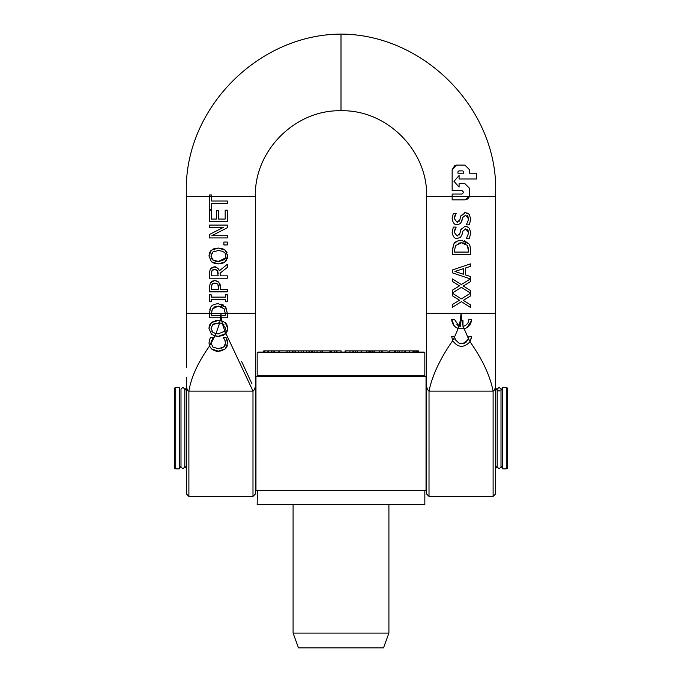 <?xml version="1.0" encoding="UTF-8"?>
<svg xmlns="http://www.w3.org/2000/svg" width="682" height="682" viewBox="0 0 682 682"><rect width="100%" height="100%" fill="white"/><g stroke="black" fill="none" stroke-linecap="round" stroke-linejoin="round"><path stroke-width="1.02" d="M506.274 387.41L506.274 468.849L507.476 468.159L507.476 388.101L506.274 387.41L502.685 387.41L502.685 468.849L506.274 468.849M175.726 468.849L175.726 387.41L179.315 387.41L179.315 468.849L175.726 468.849L174.524 468.159L174.524 388.101L175.726 387.41M495.499 387.41L497.178 390.445M498.158 390.88L500.025 390.88M501.006 390.445L502.685 387.41M184.822 390.445L186.501 387.41M426.037 428.134L426.037 418.586M426.037 490.409L426.037 376.635L255.963 376.635L255.963 490.409L426.037 490.409M255.366 472.225L255.963 474.825L255.963 381.434L255.963 472.779M468.926 319.219C468.696 322.901 466.803 325.271 463.257 326.32L464.118 328.843C468.798 327.326 471.288 324.112 471.577 319.219L468.926 319.219L468.704 320.992M462.967 320.54L461.782 320.54L462.967 325.357L462.967 320.54M461.782 320.54L460.316 320.719L461.066 313.243L461.774 320.54M460.316 320.719L460.316 326.388L458.969 326.005L454.348 319.219L451.697 319.219C451.91 323.652 454.05 326.746 458.134 328.519L460.316 320.54M462.967 325.408A54.475 51.372 -93.1 0 0 463.24 326.328A7.263 7.238 -179.7 0 1 462.967 326.388L462.967 325.357M454.4 337.3L458.151 328.528L464.118 328.843L458.151 328.528L455.073 326.687M456.863 324.726L458.892 325.97M465.712 325.263L467.502 323.549M454.246 325.86L451.697 319.219M471.475 320.668L467.153 327.488M464.195 328.826L468.517 338.869L467.792 340.352M452.473 272.877L470.427 278.929L461.322 284.539L452.473 278.921L452.473 281.495L459.506 285.869L452.473 290.148L452.473 292.885L461.441 287.335L470.435 293.055L470.435 290.481L463.274 286.022L470.435 281.657L470.435 276.517L465.414 274.889L465.414 268.035L470.435 266.398L470.435 263.883L452.473 269.936L452.473 272.877M463.376 268.682L454.92 271.47L463.376 268.682L463.376 274.232L454.92 271.47L463.376 274.232M466.36 224.838L469.361 224.838L470.759 218.939L469.131 214.25L465.312 212.622L460.785 216.185L459.839 219.868L457.042 222.213L454.221 218.504L456.173 213.321L453.317 213.321L452.149 218.666C452.959 223.065 454.672 225.086 457.29 224.702L460.538 223.543L462.942 217.328L465.695 215.111L468.687 219.118L466.36 224.838M452.464 220.874L452.149 218.666L453.317 213.321M462.379 219.544L460.538 223.543L457.29 224.702L455.764 224.472M455.312 214.677L454.365 217.081M454.357 217.123L454.221 218.504M457.042 222.213L457.827 222.136M459.071 221.394L459.839 219.868M465.695 215.111L462.942 217.328M460.785 216.185L461.22 215.077M464.723 212.648L467.656 213.168M468.687 219.118L468.67 218.496M468.585 217.805L467.494 215.742M468.338 213.568L469.259 214.404M470.759 218.743L469.361 224.838M463.274 300.361L470.435 295.997L470.435 293.26L461.322 298.878L452.473 293.26L452.473 295.835L459.506 300.208L452.473 304.487L452.473 307.224L461.441 301.674L470.435 307.394L470.435 304.82L463.274 300.361M469.369 196.39L452.149 196.39L452.149 199.843L464.885 199.843L469.369 196.39L469.523 188.266L464.885 183.629L459.097 183.629L459.097 187.107L453.973 181.318L459.097 175.521L459.097 178.999L476.471 178.999L476.471 173.211L469.523 173.211L469.523 169.733L464.885 165.104L456.778 165.104L452.149 169.733L452.149 190.576L461.995 190.576L463.726 192.315L461.995 194.055L452.149 194.055L452.149 196.39L426.634 196.382C427.81 150.628 386.762 109.572 341 110.748L341 34.1C425.483 34.364 500.256 111.584 495.499 196.382L469.369 196.382L469.523 188.266L464.885 183.629L459.097 183.629L459.097 187.107M462.797 170.892L463.726 171.821L463.726 173.211L457.937 173.211L457.937 171.821L458.867 170.892L462.805 170.892M458.867 170.892L457.937 171.821M457.937 173.211L463.726 173.211M469.165 196.979L468.184 198.471M467.809 198.803L466.693 199.476M459.097 178.999L459.097 175.521M461.995 190.576L452.149 190.576L452.149 169.733L454.741 165.573M455.448 165.3L456.463 165.112M456.778 165.104L464.885 165.104L469.523 169.733L469.523 173.211L476.471 173.211L476.471 178.999M460.529 242.826L458.534 243.218M455.619 245.511L454.544 250.251L455.619 245.511L461.441 242.783L467.179 245.29L468.372 250.251L468.099 247.378M468.372 250.251L468.372 252.076L454.544 252.076L454.544 250.251M464.399 240.695L468.994 243.968L461.467 240.294C457.221 240.737 454.698 241.957 453.897 243.934L452.473 250.371L452.473 254.463L470.435 254.463L470.435 250.328C470.299 246.594 469.813 244.471 468.994 243.968L469.907 245.844M452.49 249.288L453.897 243.934L457.4 241.044M465.61 243.772L463.845 243.048M463.496 242.971L461.441 242.783M467.843 246.534L467.179 245.29M454.391 337.223L454.348 336.448L451.697 336.448L452.626 340.65L454.391 337.223C458.278 345.135 462.993 345.663 468.534 338.801L470.077 341.708L471.577 336.448L468.926 336.448L468.534 338.801M452.626 340.65C458.031 347.811 463.854 348.161 470.077 341.708L470.043 341.767C463.845 348.144 458.048 347.794 452.652 340.71L451.697 336.448L454.348 336.448M454.979 339.414L459.225 343.327M461.612 343.737L464.425 343.182M465.525 342.611L466.786 341.614M468.884 337.283L468.926 336.448L471.577 336.448L471.271 338.911M465.695 228.871L462.942 231.079L465.695 228.871L468.687 232.869L466.36 238.598L469.361 238.598L470.759 232.698L469.361 238.598M470.759 232.494L469.259 228.155M468.338 227.328L465.312 226.381L467.656 226.927M468.687 232.869L468.67 232.255M468.585 231.565L467.494 229.493M464.723 226.407L460.785 229.945L461.22 228.837M460.785 229.945L459.839 233.628L457.042 235.972L457.827 235.887M462.379 233.304L462.942 231.079M459.071 235.154L459.839 233.628M460.538 237.302L462.123 234.327L460.538 237.302L457.29 238.461L460.538 237.302M457.042 235.972L454.221 232.264L456.173 227.08L453.317 227.08L452.149 232.417C452.959 236.825 454.672 238.836 457.29 238.461L455.764 238.223M455.312 228.427L454.365 230.84M454.357 230.883L454.221 232.264M452.464 234.634L452.149 232.417L453.317 227.08M470.043 341.767C482.464 359.474 490.153 375.927 493.103 391.127L493.112 391.084C495.362 390.104 496.155 385.637 495.499 377.666L495.499 196.382M495.49 378.501L495.499 494.015L493.112 496.394L429.012 496.394L429.029 391.127C432.158 375.612 440.035 358.809 452.652 340.71M221.718 320.838L222.358 323.618L225.614 328.383L224.881 331.102L225.913 333.515L227.686 328.392L225.239 322.603L221.718 320.838L218.325 320.446L211.394 322.603L208.965 328.392L211.394 334.171L214.847 335.919L215.904 333.626L212.895 332.364L211.028 328.383L212.895 324.402L219.672 322.995L220.866 315.434L211.411 315.434L211.411 313.618A16.982 14.919 90.5 0 1 211.411 313.243L212.486 308.869L218.308 306.15L224.046 308.656L225.239 313.243A18.03 17.195 -90.7 0 1 225.239 313.618L225.239 315.434L220.866 315.434L220.934 313.243L221.224 317.821L227.311 317.821L227.311 313.686A27.186 23.879 89.4 0 0 227.302 313.243L225.861 307.326L218.342 303.661C214.105 304.087 211.582 305.306 210.772 307.301L209.348 313.243A24.569 18.994 -89.5 0 0 209.34 313.737L209.34 317.821L221.224 317.821L221.701 320.838M209.8 309.483L210.772 307.301C211.488 305.357 214.012 304.146 218.342 303.661M209.34 313.737A24.416 18.755 90.5 0 1 209.348 313.243L186.501 313.243L186.501 367.393M221.011 303.993L223.67 305.169M225.324 306.61L227.302 313.243A27.118 23.751 -90.5 0 1 227.311 313.686M214.847 335.919L218.325 336.328L225.913 333.515L252.988 391.084L252.988 496.394L255.366 494.015L255.366 313.243L220.934 313.243L221.002 315.434L225.239 315.434M211.411 315.434L220.849 315.434M222.332 307.045L220.832 306.44M220.388 306.337L218.308 306.15M212.486 308.869L211.497 311.879M216.569 306.286L214.89 306.781M214.77 306.84L213.875 307.36M225.469 301.768L227.311 301.768L227.311 294.812L225.469 294.812L225.469 297.096L211.173 297.096L211.173 294.812L209.34 294.812L209.34 301.768L211.173 301.768L211.173 299.483L225.469 299.483L225.469 301.768M213.816 283.098L212.665 283.652M211.411 287.463L212.093 284.283L214.83 282.987L217.498 284.002L216.365 283.243M212.093 284.283L211.573 285.545M211.48 286.108L211.411 287.429M217.899 284.479L218.572 289.466L211.411 289.466L211.411 287.489M219.962 283.84L220.61 287.437L218.743 282.067L214.753 280.498L217.933 281.402M211.88 281.257L214.753 280.498L210.465 282.638L209.34 287.344L209.34 291.853L227.311 291.853L227.311 289.466L220.61 289.466L220.61 287.437M209.34 287.344L210.465 282.638L211.761 281.334M218.555 287.199L218.325 285.426M211.821 235.699L227.311 227.754L227.311 225.077L209.34 225.077L209.34 227.302L223.568 227.302L209.34 234.54L209.34 237.933L227.311 237.933L227.311 235.699L211.821 235.699M213.219 267.063L214.216 266.986L210.286 269.023L209.34 273.593L209.34 278.222L227.311 278.222L227.311 275.835L220.158 275.835L220.158 273.098L227.311 267.421L227.311 264.326L219.485 270.711C217.234 267.48 215.478 266.236 214.216 266.986L216.603 267.455M211.539 271.82L211.411 273.465L212.017 270.609L214.412 269.475L212.656 269.953M212.017 270.609L211.565 271.726M215.955 269.697L214.412 269.475L217.234 270.498L218.163 275.835L211.411 275.835L211.411 273.465M218.419 268.844L219.485 270.711M209.34 273.593L210.286 269.023L212.486 267.25M217.567 270.907L216.185 269.782M218.163 273.746L217.967 271.837M211.471 194.967L211.471 196.399L211.471 194.967L209.34 194.967L209.34 209.408L211.471 209.408L211.471 203.381L227.311 203.381L227.311 200.994L211.471 200.994L211.471 196.399L209.34 196.399M214.642 251.078L212.895 251.99L218.325 250.524C223.773 251.181 226.211 252.996 225.614 255.963L225.614 255.673M212.102 259.211L212.895 259.953L211.028 255.963L212.895 251.99L211.173 254.667M211.028 255.963L211.053 256.526M211.463 258.197L212.042 259.126M227.524 254.25L227.686 255.98L225.239 250.183L218.325 248.035L211.394 250.183L208.965 255.98L209.502 252.92M221.369 248.342L224.208 249.433M225.239 250.183L227.029 252.604M213.543 248.896L218.325 248.035M226.322 260.592L225.239 261.777L227.686 255.98L227.336 258.504M209.553 252.8L210.627 250.985M210.644 250.959L211.394 250.183M222.758 263.201L218.325 263.917L225.239 261.777L222.835 263.175M214.625 263.44L211.394 261.76L218.325 263.917L215.086 263.567M208.965 255.98L211.394 261.76L208.965 255.98M225.614 255.963C226.612 258.563 224.182 260.379 218.325 261.428L225.171 258.163M213.577 260.405L214.821 260.933M215.529 261.129L218.325 261.428L212.895 259.953M209.476 345.919L213.415 337.539L210.533 337.539L209.485 339.926L209.024 343.08L209.476 345.919L211.497 348.92L218.342 351.162L225.265 348.903L227.626 343.123L226.083 337.539L223.227 337.539L224.668 339.619L225.563 343.097L223.773 347.01L218.342 348.673L212.912 347.07L211.062 343.148M227.285 345.621L227.004 346.43M226.356 347.65L225.265 348.903L221.198 350.889M220.38 351.025L218.342 351.162C216.987 351.648 214.702 350.906 211.497 348.92L209.536 346.089L209.024 342.679M226.935 339.423L227.447 341.162M209.485 339.926L209.783 339.107M223.901 338.477L223.227 337.709M210.533 337.539L213.415 337.539M225.026 345.416L225.52 342.313M225.307 341.179L224.668 339.619M224.429 346.345L224.83 345.783M213.415 337.726L212.648 338.63M217.618 348.655L219.954 348.579M221.488 348.238L223.773 347.01M211.539 340.548L211.284 341.29M212.579 346.771L213.935 347.743M211.062 343.242A5.737 5.601 8.4 0 0 211.07 343.387L211.335 344.794M223.875 244.949L227.311 244.949L227.311 242.067L223.875 242.067L223.875 244.949M211.71 331.077L212.895 332.364L215.981 333.643L219.689 322.995L222.358 323.618M224.881 331.102L218.325 333.839L215.904 333.626M215.904 323.149L213.244 324.155M223.943 324.581L222.349 323.609L224.847 331.154L225.614 328.383M222.17 323.541L221.232 323.251M219.689 322.995L218.325 322.936M212.895 324.402L211.028 328.383M215.947 333.634L219.144 333.813M224.003 332.134L224.847 331.154M210.065 324.197L213.236 321.444M215.214 320.77L218.325 320.446M211.394 334.171L208.965 328.392L209.221 326.218M209.238 326.158L209.741 324.785M222.775 335.612L218.325 336.328L213.338 335.373M225.239 322.603L226.56 324.138M226.961 324.879L227.686 328.392L227.046 331.716M225.384 334.052L222.895 335.561M226.782 332.253L225.921 333.507M209.34 210.192L209.34 221.437L227.311 221.437L227.311 210.192L225.179 210.192L225.179 219.05L218.513 219.05L218.513 210.789L216.39 210.789L216.39 219.05L211.471 219.05L211.471 210.192L209.34 210.192M341 110.748C295.246 109.572 254.19 150.628 255.366 196.382L211.471 196.382M209.34 196.382L186.501 196.382L186.501 313.243M186.51 378.501L186.501 377.666C186.135 387.026 186.928 391.494 188.888 391.084L188.897 391.127C191.173 377.206 198.053 362.193 209.536 346.089M211.07 343.387L214.924 335.936M495.499 313.243L426.634 313.243L426.634 494.015L429.012 496.394M429.012 391.084C426.71 389.541 425.918 385.066 426.634 377.666L426.634 357.939M460.316 320.753L458.986 326.005M252.988 391.084C255.29 389.541 256.082 385.066 255.366 377.666L255.366 360.122M186.501 377.666L186.501 494.015L188.888 496.394L188.888 391.084M209.348 313.243L220.934 313.243L220.874 315.28M220.644 317.821L220.218 320.557M252.059 384.017L241.65 361.596M182.912 468.858L184.822 466.94L184.822 389.209L182.912 387.291L180.994 389.209L180.994 466.94L182.912 468.858M501.006 466.948L499.088 468.866L497.178 466.948M499.088 468.849L501.006 466.931L501.006 389.209L499.088 387.291L497.178 389.209L497.178 466.931L499.088 468.849M257.165 490.648L424.835 490.648L424.835 504.544L257.165 504.544L257.404 490.409M257.165 504.544L424.835 504.544M341 633.092L293.09 633.092L298.486 647.9L383.514 647.9L388.911 633.092L341 633.092M405.27 352.083L405.27 350.88L418.467 350.88L418.467 352.083M417.427 352.083L417.427 350.88M418.33 352.083L418.33 350.88M418.015 352.083L418.015 350.88M417.878 352.083L417.878 350.88M417.555 352.083L417.555 350.88M287.088 352.083L287.088 350.88L309.278 350.88M301.094 352.083L301.094 350.88M309.551 352.083L309.551 350.88L321.887 350.88M278.912 352.083L278.912 350.88L287.088 350.88M314.129 352.083L314.129 350.88L314.146 352.083M267.898 352.083L267.898 350.88L273.908 350.88L273.908 352.083M271.913 352.083L271.913 350.88M271.291 352.083L271.291 350.88M268.478 352.083L268.478 350.88M322.68 352.083L322.68 350.88L330.199 350.88L330.199 352.083M329.926 352.083L329.926 350.88M330.088 350.88L331.23 350.88L331.23 352.083M263.746 352.083L263.746 350.88L263.746 352.083L263.746 350.88L267.898 350.88M264.718 352.083L264.718 350.88M264.94 352.083L264.94 350.88M263.977 352.083L263.977 350.88M345.083 352.083L345.058 350.88L346.106 350.88M345.697 352.083L345.697 350.88L353.702 350.88L352.918 350.88L352.918 352.083M345.927 352.083L345.927 350.88M274.59 352.083L274.59 350.88L279.697 350.88L279.697 352.083M361.204 352.083L361.204 350.88L371.946 350.88L371.946 352.083M361.775 352.083L361.775 350.88M366.754 352.083L366.754 350.88M368.144 352.083L368.144 350.88M369.601 352.083L369.601 350.88M293.993 352.083L293.993 350.88M298.614 352.083L298.614 350.88M295.289 352.083L295.289 350.88M370.207 352.083L370.207 350.88M309.73 352.083L309.73 350.88M311.495 352.083L311.495 350.88M312.399 352.083L312.399 350.88M372.082 352.083L372.082 350.88L387.308 350.88M379.32 352.083L379.32 350.88M381.417 352.083L381.417 350.88M382.747 352.083L382.747 350.88M322.211 352.083L322.211 350.88L322.68 350.88M331.392 352.083L331.392 350.88L341.094 350.88L341.094 352.083M336.226 352.083L336.226 350.88M336.985 352.083L336.985 350.88M334.64 352.083L334.64 350.88M340.991 352.083L340.991 350.88M389.448 352.083L389.448 350.88L395.492 350.88L395.492 352.083M394.349 352.083L394.349 350.88M353.728 352.083L353.728 350.88L361.11 350.88L361.11 352.083M355.68 352.083L355.68 350.88M357.232 352.083L357.232 350.88M373.063 352.083L373.063 350.88M374.802 352.083L374.802 350.88M394.742 350.88L403.77 350.88M414.792 352.083L414.792 350.88M415.159 352.083L415.159 350.88M416.472 352.083L416.472 350.88M416.915 352.083L416.915 350.88M424.835 352.679L424.238 352.083L257.762 352.083L257.165 352.679L424.835 352.679L424.835 375.791L257.165 375.791L257.165 352.679M273.329 376.029L274.675 376.635M257.165 375.791L424.835 375.791M429.029 391.127L493.103 391.127M252.971 391.127L188.897 391.127M493.112 391.084L493.112 496.394M292.459 352.083L292.459 350.88M289.398 352.083L289.398 350.88M303.524 352.083L303.524 350.88M306.67 352.083L306.67 350.88M308.98 352.083L308.98 350.88M286.977 352.083L286.977 350.88M331.154 352.083L331.154 350.88M349.943 352.083L349.943 350.88M322.015 352.083L322.015 350.88M320.19 352.083L320.19 350.88M317.036 352.083L317.036 350.88M388.058 352.083L388.058 350.88M409.2 352.083L409.2 350.88M413.011 352.083L413.011 350.88M404.486 352.083L404.486 350.88M401.996 352.083L401.996 350.88M399.311 352.083L399.311 350.88M495.499 468.849L497.178 465.815M501.006 465.815L502.685 468.849M179.315 468.849L180.994 465.815M184.822 465.815L186.501 468.849M426.634 384.034L426.037 381.434M426.634 472.225L426.037 474.825M255.366 384.034L255.963 381.434M495.499 362.244L495.499 351.383M426.634 313.243L426.634 196.382M341 34.1C256.517 34.364 181.736 111.584 186.501 196.382M255.366 196.382L255.366 313.243M426.634 377.734L426.634 360.122M252.988 496.394L188.888 496.394M255.366 377.734L255.366 368.169M293.09 504.782L293.09 633.092M388.911 504.782L388.911 633.092M345.058 350.88L345.058 352.083M409.677 350.88L409.677 352.083M413.301 350.88L413.301 352.083M397.896 350.88L397.896 352.083M407.325 376.635L408.671 376.029"/></g></svg>
